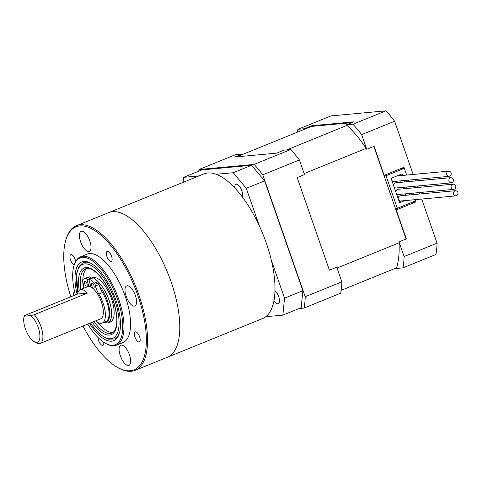 <?xml version="1.0" encoding="UTF-8"?>
<svg xmlns="http://www.w3.org/2000/svg" width="482" height="482" viewBox="0 0 482 482"><rect width="100%" height="100%" fill="white"/><g stroke="black" fill="none" stroke-linecap="round" stroke-linejoin="round"><path stroke-width="0.72" d="M236.722 156.837L311.625 126.392L351.661 122.681M373.839 146.414L406.085 239.012M304.148 173.586L366.157 148.384M346.98 125.41L286.73 149.902M341.154 290.345L396.572 267.823M399.054 242.844L337.045 268.052M297.171 177.575L329.417 270.173L336.743 267.197L341.846 281.85L305.22 296.731L262.768 174.827L299.394 159.946L304.497 174.598L297.171 177.575M234.927 157.005L276.758 153.125L284.085 150.149L290.706 149.534L254.08 164.422L199.006 169.525L235.632 154.638L242.247 154.029L234.927 157.005M242.247 154.029A91.056 37.397 -112.1 0 0 242.042 154.674M299.153 308.51L304.1 308.052L340.72 293.164A100.377 41.223 67.9 0 0 341.846 281.85M199.006 169.525A100.377 41.223 -112.1 0 0 198.735 171.188M304.1 308.052A100.377 41.223 -112.1 0 0 305.22 296.731M262.768 174.827A100.377 41.223 -112.1 0 0 254.08 164.422M290.706 149.534A100.377 41.223 67.9 0 1 299.394 159.946M437.072 243.145L404.109 256.538A100.377 41.223 67.9 0 1 402.982 267.859L435.945 254.46A100.377 41.223 -112.1 0 0 437.072 243.145L421.72 199.054M419.955 193.987L419.448 192.541M417.689 187.48L417.183 186.028M415.418 180.967L414.918 179.521M413.152 174.46L394.619 121.241A100.377 41.223 -112.1 0 0 385.931 110.83L330.857 115.939L297.894 129.333A100.377 41.223 67.9 0 0 297.454 132.152M385.931 110.83L352.969 124.229A100.377 41.223 67.9 0 1 361.657 134.635L394.619 121.241M404.109 256.538L399.006 241.886L406.332 238.909L396.228 209.905L416.008 201.868L415.237 199.65L415.653 200.849L397.343 208.29L395.445 208.465M383.937 175.424L400.644 168.64L404.32 168.296L406.675 175.056L403.964 167.278L384.184 175.321L374.086 146.311L366.76 149.287L361.657 134.635M413.472 194.589L412.972 193.143L413.472 194.589M411.206 188.082L410.7 186.63L411.206 188.082M408.941 181.569L408.435 180.123L408.941 181.569M399.006 241.886A91.056 37.397 67.9 0 1 396.367 268.474L402.982 267.859M352.969 124.229L346.347 124.844L353.674 121.862L311.836 125.742L304.51 128.718L297.894 129.333M346.347 124.844A91.056 37.397 67.9 0 1 366.76 149.287M416.008 201.868L412.309 202.211M311.836 125.742A91.056 37.397 -112.1 0 0 311.625 126.392M304.305 129.369A91.056 37.397 67.9 0 1 304.51 128.718M457.9 192.396A2.603 2.356 -95.3 0 1 453.508 194.18A2.603 2.356 -95.3 0 1 457.9 192.396M398.524 199.675A2.603 2.356 84.7 0 0 400.795 200.994L455.942 195.879M455.46 190.697L400.313 195.812A2.603 2.356 84.7 0 0 398.246 198.891M453.363 179.376A2.603 2.356 -95.3 0 1 448.971 181.16A2.603 2.356 -95.3 0 1 453.363 179.376M393.987 186.655A2.603 2.356 84.7 0 0 396.258 187.968L451.411 182.859M450.929 177.677L395.782 182.792A2.603 2.356 84.7 0 0 393.716 185.871M404.784 200.62L399.584 202.735L391.083 178.322L402.072 173.857L402.621 175.436M404.386 180.497L404.892 181.943M406.651 187.01L407.157 188.456M408.923 193.517L409.423 194.963M404.32 168.296L386.004 175.743L397.343 208.29M401.108 200.964L399.235 201.723M398.747 175.207L398.945 175.773M400.711 180.84L401.211 182.286M402.976 187.347L403.482 188.793M405.242 193.86L405.748 195.306M384.112 175.918L386.004 175.743M455.635 185.883A2.603 2.356 -95.3 0 1 451.236 187.673A2.603 2.356 -95.3 0 1 453.194 184.184A2.603 2.356 -95.3 0 1 455.635 185.883M396.252 193.162A2.603 2.356 84.7 0 0 398.53 194.481L453.676 189.366M453.194 184.184L398.048 189.299A2.603 2.356 84.7 0 0 395.981 192.378M451.098 172.863A2.603 2.356 -95.3 0 1 446.706 174.653A2.603 2.356 -95.3 0 1 451.098 172.863M391.721 180.141A2.603 2.356 84.7 0 0 393.993 181.461L449.14 176.346M391.474 178.165A2.603 2.356 84.7 0 0 391.444 179.358M77.114 294.231A42.494 17.448 67.9 0 1 90.724 263.208A42.494 17.448 67.9 0 1 115.74 299.641A42.494 17.448 67.9 0 1 119.295 333.496A42.494 17.448 67.9 0 1 89.501 323.38M91.387 263.588A41.193 16.918 -112.1 0 0 83.314 262.702A41.193 16.918 67.9 0 1 91.387 263.588M87.706 324.103A46.826 19.232 -112.1 0 0 105.444 343.305A46.826 19.232 -112.1 0 0 117.578 299.473A46.826 19.232 -112.1 0 0 93.568 261.672A46.826 19.232 -112.1 0 0 73.957 265.841A46.826 19.232 -112.1 0 0 75.373 294.936M73.957 265.841L74.252 264.883A47.694 19.587 67.9 0 1 80.5 256.828A47.694 19.587 67.9 0 1 118.68 299.141A47.694 19.587 67.9 0 1 116.421 345.196A47.694 19.587 67.9 0 1 106.317 343.787L105.444 343.305M82.97 326.031A77.18 31.698 -112.1 0 0 117.771 367.543A77.18 31.698 -112.1 0 0 137.774 295.297A77.18 31.698 -112.1 0 0 98.195 233.005A77.18 31.698 -112.1 0 0 65.877 239.873A77.18 31.698 -112.1 0 0 70.806 296.792M65.877 239.873L66.173 238.921A78.048 32.053 67.9 0 1 76.397 225.733A78.048 32.053 67.9 0 1 138.876 294.966A78.048 32.053 67.9 0 1 135.171 370.339A78.048 32.053 67.9 0 1 118.644 368.025L117.771 367.543M139.575 336.713A5.423 2.223 -112.1 0 0 135.237 331.905A5.423 2.223 -112.1 0 0 134.978 337.141A5.423 2.223 -112.1 0 0 139.316 341.949A5.423 2.223 -112.1 0 0 139.575 336.713M111.523 256.153A5.423 2.223 -112.1 0 0 107.185 251.345A5.423 2.223 -112.1 0 0 106.926 256.581A5.423 2.223 -112.1 0 0 111.264 261.389A5.423 2.223 -112.1 0 0 111.523 256.153M75.632 261.521A5.423 2.223 -112.1 0 0 75.126 259.527A5.423 2.223 -112.1 0 0 70.788 254.719A5.423 2.223 -112.1 0 0 70.529 259.955A5.423 2.223 -112.1 0 0 74.276 264.811M97.979 337.496A5.423 2.223 -112.1 0 0 98.581 340.515A5.423 2.223 -112.1 0 0 102.919 345.323A5.423 2.223 -112.1 0 0 103.714 342.256M135.382 295.52A10.839 4.452 -112.1 0 0 126.706 285.904A10.839 4.452 -112.1 0 0 126.194 296.376A10.839 4.452 -112.1 0 0 134.87 305.992A10.839 4.452 -112.1 0 0 135.382 295.52M89.809 240.946A10.839 4.452 -112.1 0 0 81.133 231.33A10.839 4.452 -112.1 0 0 80.621 241.795A10.839 4.452 -112.1 0 0 89.297 251.411A10.839 4.452 -112.1 0 0 89.809 240.946M74.481 291.23A10.839 4.452 -112.1 0 0 73.541 295.683M129.483 354.873A10.839 4.452 -112.1 0 0 120.807 345.257A10.839 4.452 -112.1 0 0 120.295 355.722A10.839 4.452 -112.1 0 0 128.971 365.338A10.839 4.452 -112.1 0 0 129.483 354.873M116.421 345.196L123.012 342.521A47.694 19.587 -112.1 0 0 125.272 296.46A47.694 19.587 -112.1 0 0 87.091 254.147L80.5 256.828M76.397 225.733L203.85 173.93A78.048 32.053 67.9 0 1 266.329 243.163A78.048 32.053 67.9 0 1 262.624 318.536L167.405 357.24A78.048 32.053 -112.1 0 0 171.104 281.868A78.048 32.053 -112.1 0 0 108.625 212.634A78.048 32.053 67.9 0 1 171.104 281.868A78.048 32.053 67.9 0 1 167.405 357.24L135.171 370.339M114.336 339.027A41.193 16.918 -112.1 0 0 119.506 332.761A41.193 16.918 67.9 0 1 114.336 339.027L108.131 339.183L100.985 335.195L93.767 327.633L90.459 322.988M38.235 327.507A15.177 6.23 -112.1 0 0 30.866 315.589L34.246 314.704A17.346 7.122 67.9 0 1 40.988 326.682A17.346 7.122 67.9 0 1 40.163 343.431A17.346 7.122 67.9 0 1 36.493 342.913L34.306 341.714A15.177 6.23 -112.1 0 0 38.235 327.507M77.626 294.02L87.35 293.122A17.346 7.122 -112.1 0 0 80.211 289.712A17.346 7.122 -112.1 0 0 77.626 294.02L24.522 315.608L24.239 316.204A15.177 6.23 -112.1 0 0 24.1 316.614A15.177 6.23 -112.1 0 0 25.371 328.7A15.177 6.23 -112.1 0 0 34.306 341.714M40.163 343.431L100.593 318.867A17.346 7.122 -112.1 0 0 101.419 302.118A17.346 7.122 -112.1 0 0 87.531 286.73L80.211 289.712M87.35 293.122L34.246 314.704M24.522 315.608L24.239 316.204L30.866 315.589M98.334 282.084A23.847 9.797 67.9 0 1 111.366 316.993A23.847 9.797 67.9 0 1 107.805 322.958L110.372 321.916A23.847 9.797 -112.1 0 0 113.927 315.951A23.847 9.797 -112.1 0 0 107.396 289.754A23.847 9.797 -112.1 0 0 92.411 277.728L90.767 278.397M87.049 268.402A34.686 14.243 -112.1 0 0 83.151 276.367A34.686 14.243 -112.1 0 0 82.85 279.614M82.832 281.843A34.686 14.243 -112.1 0 0 83.428 288.399M98.051 322.627A34.686 14.243 -112.1 0 0 113.035 332.339M87.043 284.025A2.603 1.066 -112.1 0 0 84.82 281.265A2.603 1.066 -112.1 0 0 84.561 283.326A2.603 1.066 -112.1 0 0 86.778 286.085A2.603 1.066 -112.1 0 0 87.043 284.025M94.068 285.989A2.603 1.066 -112.1 0 0 91.851 283.235A2.603 1.066 -112.1 0 0 91.586 285.296A2.603 1.066 -112.1 0 0 93.809 288.055A2.603 1.066 -112.1 0 0 94.068 285.989M95.563 320.916A20.593 8.459 -112.1 0 0 102.136 323.091A20.593 8.459 -112.1 0 0 104.202 306.757A20.593 8.459 -112.1 0 0 98.81 294.02A13.008 5.344 67.9 0 1 95.406 285.971L94.966 284.302A1.301 0.536 -112.1 0 0 94.364 283.145A26.016 10.682 -112.1 0 0 89.532 279.343A1.301 0.536 -112.1 0 0 89.272 279.307A1.301 0.536 -112.1 0 0 89.14 280.337L90.911 287.091M102.136 323.091L105.799 321.602A20.593 8.459 -112.1 0 0 107.86 305.269A20.593 8.459 -112.1 0 0 102.473 292.532L98.81 294.02M88.845 286.513L87.073 279.759A1.301 0.536 -112.1 0 0 86.055 278.367A26.016 10.682 -112.1 0 0 84.272 278.698A26.016 10.682 -112.1 0 0 82.615 279.855A1.301 0.536 -112.1 0 0 82.567 280.825L83 282.5A13.008 5.344 67.9 0 1 83.754 288.266M90.839 278.668L90.737 278.271L87.073 279.759M89.272 279.307L92.936 277.819A1.301 0.536 67.9 0 1 93.195 277.849L89.532 279.343M94.364 283.145L98.027 281.657A26.016 10.682 -112.1 0 0 93.195 277.849M98.027 281.657A1.301 0.536 67.9 0 1 98.629 282.813L94.966 284.302M95.406 285.971L99.069 284.482L98.629 282.813M99.069 284.482A13.008 5.344 -112.1 0 0 102.473 292.532M86.055 278.367L89.718 276.879A26.016 10.682 -112.1 0 0 87.929 277.21L84.272 278.698M89.718 276.879A1.301 0.536 67.9 0 1 90.737 278.271M274.011 300.551A7.369 3.025 -112.1 0 0 277.963 303.829A7.369 3.025 -112.1 0 0 278.331 303.738A7.369 3.025 -112.1 0 0 279.09 297.96A7.369 3.025 -112.1 0 0 274.987 290.736M242.35 197.011A7.369 3.025 -112.1 0 0 241.133 189.089A7.369 3.025 -112.1 0 0 236.307 184.202A7.369 3.025 -112.1 0 0 235.939 184.293A7.369 3.025 -112.1 0 0 234.812 187.986M259.437 226.106L246.278 188.317L233.258 172.725L216.189 174.309M198.994 175.906L183.624 177.328L183.124 182.353M233.258 172.725L251.574 165.284L201.94 169.887L183.624 177.328M284.537 298.177L302.853 290.736L301.166 307.691L282.85 315.138L284.537 298.177L271.378 260.394M302.853 290.736L264.594 180.877L246.278 188.317M265.781 316.722L282.85 315.138M251.574 165.284L264.594 180.877M90.592 322.934A39.892 16.382 -112.1 0 0 118.699 328.284A39.892 16.382 -112.1 0 0 101.738 275.312A39.892 16.382 -112.1 0 0 76.752 274.336A39.892 16.382 -112.1 0 0 77.921 292.695M79.235 290.345A35.987 14.779 67.9 0 1 78.807 276.975A35.987 14.779 67.9 0 1 101.347 277.855A35.987 14.779 67.9 0 1 116.65 325.645A35.987 14.779 67.9 0 1 92.261 322.253M93.93 321.578A34.686 14.243 -112.1 0 0 111.884 333.002C114.107 332.212 115.632 329.543 116.463 325.001C118.186 315.114 113.487 297.153 105.66 284.434C102.298 278.536 96.129 271.209 91.014 269.119C88.194 268.239 86.447 268.106 85.766 268.727A34.686 14.243 -112.1 0 0 80.59 277.409A34.686 14.243 -112.1 0 0 80.868 289.441M103.811 322.41A22.546 9.26 -112.1 0 0 109.583 316.56A22.546 9.26 -112.1 0 0 99.509 286.007M90.797 278.512A23.847 9.797 67.9 0 1 91.339 278.469M89.284 286.555L90.628 286.007M448.664 171.164L396.873 175.966M24.1 316.614L24.263 316.078M77.843 292.966L76.566 273.692L78.753 266.92L82.374 263.16L83.314 262.702M107.805 322.958L102.991 322.741"/></g></svg>

